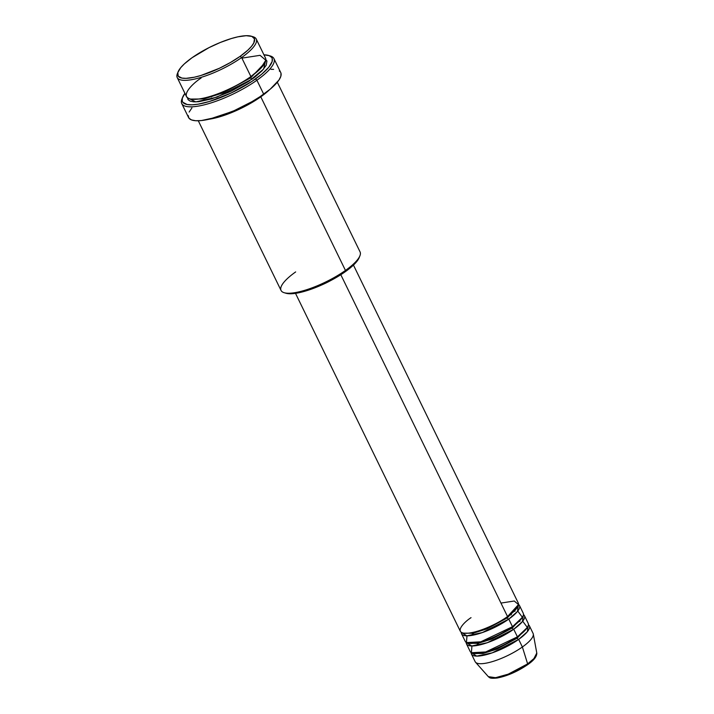 <?xml version="1.0" encoding="UTF-8"?>
<svg xmlns="http://www.w3.org/2000/svg" width="714" height="714" viewBox="0 0 714 714"><rect width="100%" height="100%" fill="white"/><g stroke="black" fill="none" stroke-linecap="round" stroke-linejoin="round"><path stroke-width="1.07" d="M527.28 664.841A1.464 0.732 -125.3 0 0 527.512 664.77A1.464 0.732 -125.3 0 0 527.628 663.877L508.225 674.159L495.561 677.693L488.331 676.649A27.034 7.363 -26 0 0 527.628 663.877L522.38 646.991A32.237 8.773 154 0 1 475.524 662.226L488.331 676.649C489.697 677.193 488.608 678.943 497.239 678.005C507.261 676.033 517.347 671.624 527.512 664.77A1.464 0.732 54.7 0 1 527.28 664.841M507.333 617.869A1.464 0.732 54.7 0 1 507.172 616.842A1.464 0.732 -125.3 0 0 507.333 617.869L517.721 606.739L507.333 617.869A1.464 0.732 -125.3 0 0 508.779 619.109A1.464 0.732 54.7 0 1 507.333 617.869L486.877 628.918L472.989 633.247L463.591 633.139L472.989 633.247L486.877 628.918L507.333 617.869M295.507 293.347L460.316 631.256A32.237 8.773 -26 0 0 478.389 630.935A32.237 8.773 -26 0 0 507.547 616.575L518.48 604.597L514.259 601.01L500.96 603.071M461.547 633.791L465.26 641.386A32.237 8.773 -26 0 0 483.333 641.074A32.237 8.773 -26 0 0 512.491 626.714L508.779 619.109A32.237 8.773 154 0 0 519.497 605.526A32.237 8.773 154 0 0 518.498 604.437L517.436 611.496L508.779 619.109A32.237 8.773 154 0 1 479.629 633.47A32.237 8.773 154 0 1 461.547 633.791A32.237 8.773 154 0 1 461.306 632.336L466.795 635.835L482.352 632.577L508.779 619.109L512.491 626.714L522.416 617.324L517.766 611.077M512.277 628.008A1.464 0.732 54.7 0 1 512.116 626.972A1.464 0.732 -125.3 0 0 512.277 628.008L522.666 616.869L512.277 628.008A1.464 0.732 -125.3 0 0 513.723 629.248A1.464 0.732 54.7 0 1 512.277 628.008L491.821 639.057L477.934 643.376L468.536 643.278L477.934 643.376L491.821 639.057L512.277 628.008M515.053 611.229L513.955 611.362M466.492 643.921L470.205 651.525A32.237 8.773 -26 0 0 488.278 651.213A32.237 8.773 -26 0 0 517.436 636.852L513.723 629.248A32.237 8.773 154 0 0 524.442 615.664A32.237 8.773 154 0 0 523.442 614.576L522.38 621.626L513.723 629.248A32.237 8.773 154 0 1 484.574 643.609A32.237 8.773 154 0 1 466.492 643.921A32.237 8.773 154 0 1 466.251 642.475L471.74 645.974L487.296 642.716L513.723 629.248L517.436 636.852L527.36 627.454L522.71 621.216M517.061 637.111A1.464 0.732 -125.3 0 0 517.222 638.146L496.765 649.196L482.878 653.515L473.48 653.408L482.878 653.515L496.765 649.196L517.222 638.146A1.464 0.732 -125.3 0 0 518.667 639.387A32.237 8.773 154 0 1 489.518 653.747A32.237 8.773 154 0 1 471.436 654.06L475.149 661.664A32.237 8.773 -26 0 0 493.222 661.351A32.237 8.773 -26 0 0 522.38 646.991L518.667 639.387A32.237 8.773 154 0 0 529.386 625.803A32.237 8.773 154 0 0 528.387 624.714L527.325 631.765L518.667 639.387A1.464 0.732 54.7 0 1 517.222 638.146L527.61 627.008L517.222 638.146A1.464 0.732 54.7 0 1 517.195 636.933M519.997 621.367L518.899 621.501M178.045 71.944L177.349 73.729A43.956 11.968 -26 0 0 196.734 78.576A43.956 11.968 -26 0 0 241.627 57.548L240.181 56.308A42.492 11.567 154 0 1 196.787 76.639A42.492 11.567 154 0 1 178.045 71.944A42.492 11.567 154 0 1 192.039 57.736L184.337 63.894L180.696 67.705L177.813 72.605L178.232 76.166L181.909 78.076L186.024 78.344L194.306 77.219L200.92 75.488L219.412 68.267L230.408 62.52L240.181 56.308L247.874 50.15L251.515 46.339L253.8 42.938L254.496 38.895L251.881 36.414L246.187 35.7L237.905 36.825L231.291 38.556L220.358 42.456L209.059 47.606L192.039 57.736A42.492 11.567 154 0 1 251.301 36.209A42.492 11.567 154 0 1 240.181 56.308L241.627 57.548A43.956 11.968 154 0 1 201.866 77.13A43.956 11.968 154 0 1 177.215 77.558A43.956 11.968 154 0 1 177.759 72.801M284.145 292.704L285.984 293.249A42.492 11.567 -26 0 0 345.246 271.731L345.46 270.436A43.956 11.968 154 0 1 284.145 292.704A43.956 11.968 154 0 1 295.658 271.918M182.605 97.327L181.909 99.112A51.283 13.968 -26 0 0 204.525 104.771A51.283 13.968 -26 0 0 256.897 80.236L255.451 78.986A49.819 13.566 154 0 1 204.579 102.825A49.819 13.566 154 0 1 182.605 97.327A49.819 13.566 154 0 1 184.926 93.364L182.338 98.104L182.231 101.085L182.829 102.272L187.139 104.512L191.959 104.824L198.144 104.182L209.434 101.477L231.104 93.016L251.863 81.441L261.788 74.131L268.75 67.303L272.123 61.565L272.239 58.575L271.641 57.388L269.178 55.665L263.939 54.826A49.819 13.566 154 0 1 268.5 55.433A49.819 13.566 154 0 1 255.451 78.986L256.897 80.236A51.283 13.968 154 0 1 210.514 103.084A51.283 13.968 154 0 1 181.758 103.584A51.283 13.968 154 0 1 182.311 98.193M250.685 77.844A1.464 0.732 54.7 0 1 250.525 76.817A1.464 0.732 -125.3 0 0 250.685 77.844L264.956 62.778L250.685 77.844A1.464 0.732 -125.3 0 0 252.131 79.084A1.464 0.732 54.7 0 1 250.685 77.844L222.795 92.954L203.767 98.978L190.567 99.067L203.767 98.978L222.795 92.954L250.685 77.844M177.215 77.558L186.488 96.569A43.956 11.968 -26 0 0 211.139 96.14A43.956 11.968 -26 0 0 250.9 76.559L260.369 68.722L265.813 60.217L260.057 55.326L241.912 58.129M265.849 59.432L263.662 69.017L248.963 81.253L230.649 91.463L211.522 98.934L198.706 101.709L193.824 101.852L190.227 101.156L188.05 99.63L187.38 97.354M260.788 96.827A1.464 0.732 54.7 0 1 260.164 96.586A1.464 0.732 -125.3 0 0 260.788 96.827A43.956 11.968 154 0 1 209.22 119.211L239.69 109.028L260.788 96.827L345.46 270.436L260.788 96.827L269.356 89.884A43.956 11.968 154 0 1 260.788 96.827M211.201 97.024L213.673 95.319M247.785 78.683L250.65 77.781M330.805 280.522A32.237 8.773 154 0 1 321.612 285.011L330.805 280.522M471.026 617.664C463.618 622.421 453.265 633.479 466.465 633.3C480.29 632.675 501.603 621.287 507.547 616.575L340.81 274.712L507.547 616.575A32.237 8.773 -26 0 0 518.257 602.991L353.457 265.09M198.296 120.773L281.048 290.446A43.956 11.968 -26 0 0 305.699 290.018A43.956 11.968 -26 0 0 345.46 270.436A43.956 11.968 -26 0 0 360.07 251.908L277.309 82.235M181.758 103.584L188.558 117.515A51.283 13.968 -26 0 0 217.315 117.016A51.283 13.968 -26 0 0 263.698 94.168L256.897 80.236L263.698 94.168A51.283 13.968 -26 0 0 280.745 72.56L273.944 58.619A51.283 13.968 154 0 1 256.897 80.236A51.283 13.968 -26 0 0 270.329 55.987L268.5 55.433M201.098 78.04C190.995 84.52 176.867 99.603 194.877 99.353C213.727 98.505 242.796 82.976 250.9 76.559L241.627 57.548L250.9 76.559A43.956 11.968 -26 0 0 265.501 58.03L256.237 39.02A43.956 11.968 154 0 1 241.627 57.548A43.956 11.968 -26 0 0 253.131 36.762L251.301 36.209M471.436 654.06A32.237 8.773 154 0 1 471.195 652.614L476.684 656.112L492.241 652.846L518.667 639.387L522.38 646.991A32.237 8.773 -26 0 0 533.09 633.407L529.386 625.803M471.936 645.974L471.383 652.721L485.716 651.962L517.436 636.852A32.237 8.773 -26 0 0 528.146 623.268L524.442 615.664M533.304 634.041A32.237 8.773 154 0 1 522.38 646.991L527.628 663.877A27.034 7.363 -26 0 0 536.785 653.024L533.92 658.585L527.628 663.877A1.464 0.732 54.7 0 1 527.512 664.77C533.822 660.468 536.919 656.55 536.785 653.024L533.304 634.041M492.16 677.961L501.567 676.979L514.758 672.053M519.239 669.794L523.469 667.358M530.538 662.342L534.911 657.772M252.149 36.521A43.956 11.968 154 0 1 256.237 39.02M265.51 59.173L266.938 61.083L266.224 65.269L262.145 70.704L255.059 76.933L252.131 79.084L216.94 97.149L195.752 101.897L187.38 97.702M269.356 55.737A51.283 13.968 154 0 1 273.944 58.619M280.977 73.158L280.861 76.228L278.978 80.022L270.222 89.17L260.003 96.693L251.908 101.683L234.076 110.697L216.324 117.319L201.366 120.559L195.672 120.728L191.477 119.916L188.933 118.14L188.157 115.481M189.156 112.027L191.914 107.93M270.954 69.303L273.632 69.347M279.308 70.936L280.361 71.935M359.472 256.861L356.581 261.761L350.654 267.58L342.184 273.819L328.226 281.86L313.196 288.474L302.593 291.865L293.597 293.597L288.875 293.731L285.404 293.052M466.992 635.844L466.438 642.582L480.772 641.824L512.491 626.714A32.237 8.773 -26 0 0 523.201 613.13L519.497 605.526M359.936 255.737A43.956 11.968 154 0 1 345.46 270.436L345.246 271.731A42.492 11.567 -26 0 0 359.24 257.522L359.936 255.737M509.466 615.173L511.456 614.692M478.666 643.234L475.952 645.661M473.721 633.095L471.008 635.522"/></g></svg>
